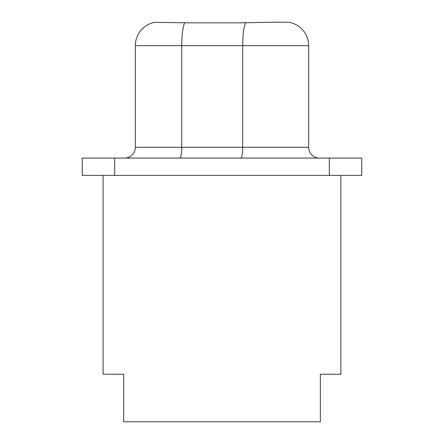 <?xml version="1.0" encoding="UTF-8"?>
<svg xmlns="http://www.w3.org/2000/svg" width="444" height="444" viewBox="0 0 444 444"><rect width="100%" height="100%" fill="white"/><g stroke="black" fill="none" stroke-linecap="round" stroke-linejoin="round"><path stroke-width="0.67" d="M320.352 398.024L320.352 374.242L320.352 421.8L123.648 421.8L123.648 374.242L123.648 398.024M340.887 175.374L340.887 374.242L320.352 374.242M123.648 374.242L103.113 374.242L103.113 175.374M329.326 175.374L361.749 175.374L361.749 158.081L82.251 158.081L82.251 175.374L329.326 175.374L329.326 158.081M240.842 158.081A10.806 1.876 90 0 0 242.718 147.275L242.718 45.677L135.32 45.677L135.32 147.275A10.806 10.806 0 0 1 124.509 158.081A10.806 10.806 0 0 0 135.32 147.275A10.806 10.806 0 0 1 124.509 158.081M241.347 22.827L188.389 22.827L154.473 22.355L184.776 22.783A23.776 4.129 -90 0 0 181.763 45.677L181.763 147.275L308.68 147.275A10.806 10.806 0 0 0 319.491 158.081A10.806 10.806 0 0 1 308.68 147.275L308.68 45.677A23.776 23.776 0 0 0 289.455 22.339L289.455 22.339A23.776 23.776 0 0 1 308.68 45.677L242.718 45.677A23.776 4.129 -90 0 1 245.748 22.761L241.347 22.827L245.748 22.761C270.762 22.183 285.331 22.045 289.455 22.339M135.32 45.677A23.776 23.776 0 0 1 154.451 22.361L154.473 22.355A23.776 23.776 0 0 0 135.32 45.677M179.887 158.081A10.806 1.876 -90 0 0 181.763 147.275L135.32 147.275M319.491 158.081A10.806 10.806 0 0 1 308.68 147.275M114.674 175.374L114.674 158.081"/></g></svg>
